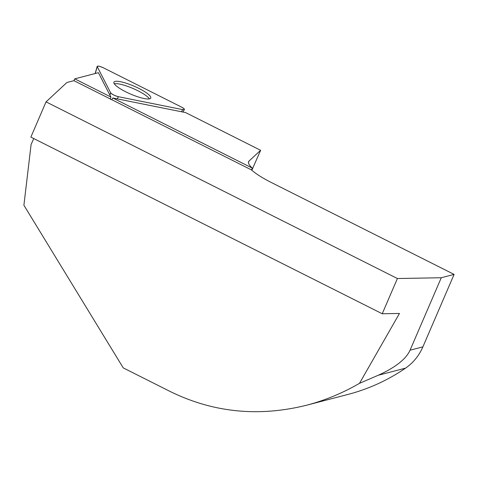 <?xml version="1.0" encoding="UTF-8"?>
<svg xmlns="http://www.w3.org/2000/svg" width="478" height="478" viewBox="0 0 478 478"><rect width="100%" height="100%" fill="white"/><g stroke="black" fill="none" stroke-linecap="round" stroke-linejoin="round"><path stroke-width="0.72" d="M74.735 78.846L110.884 97.022L98.408 72.68L74.735 78.846L73.953 80.668L110.346 98.97L110.591 99.442L111.756 99.675L251.5 169.935A39.286 8.443 23.3 0 0 271.086 182.375L454.1 274.396L422.893 346.855A52.377 49.312 75.4 0 1 405.541 368.144L378.271 375.248L359.486 383.344L399.471 313.454L382.233 313.759L397.403 278.525L46.043 101.868L30.867 137.102L382.233 313.759M73.953 80.668L66.902 82.509L46.043 101.868M378.271 375.248C395.467 367.421 406.067 359.074 410.058 350.201L441.266 277.742L397.403 278.525M441.266 277.742L454.1 274.396M251.846 170.252L260.624 150.295L249.08 161.014A39.286 8.443 23.3 0 0 248.602 161.678A39.286 8.443 23.3 0 0 252.282 168.113L251.5 169.935M111.756 99.675L112.79 97.978L185.643 112.599L260.624 150.295M112.79 97.978L252.282 168.113M110.884 97.022L110.346 98.97M405.541 368.144A206.233 194.164 -104.6 0 1 347.972 394.434L306.529 405.242C258.765 417.103 213.487 412.604 170.688 391.745L123.24 367.893L23.9 205.241L31.112 144.374L33.783 138.566M306.529 405.242C325.004 400.397 342.66 393.095 359.486 383.344M114.272 83.775A19.873 4.272 -156.7 0 1 137.831 90.724A19.873 4.272 -156.7 0 1 149.357 98.886M118.419 96.717L182.674 109.611A5.198 1.117 23.3 0 0 184.4 109.516A5.198 1.117 23.3 0 0 181.335 106.994L103.678 67.948A5.198 1.117 23.3 0 0 97.201 66.364A5.198 1.117 23.3 0 0 97.249 66.657L110.651 92.81A5.198 1.117 23.3 0 0 118.419 96.717L117.247 98.874M150.588 96.801A20.052 4.308 23.3 0 0 131.546 85.132A20.052 4.308 23.3 0 0 113.895 82.252A20.052 4.308 23.3 0 0 114.081 83.441A20.052 4.308 23.3 0 0 132.842 94.997A20.052 4.308 23.3 0 0 150.725 98.115A20.052 4.308 23.3 0 0 150.588 96.801M97.249 66.657L110.651 92.81C112.163 94.393 114.75 95.696 118.419 96.717L182.674 109.611C185.249 109.844 184.801 108.972 181.335 106.994L103.678 67.948C99.597 66.131 97.458 65.701 97.249 66.657L95.247 73.498M249.08 161.014L248.446 162.478M410.058 350.201L422.893 346.855M181.509 111.768L182.674 109.611M109.952 95.206L110.651 92.81M95.128 73.534L97.201 66.364M182.913 112.049L184.4 109.516"/></g></svg>
